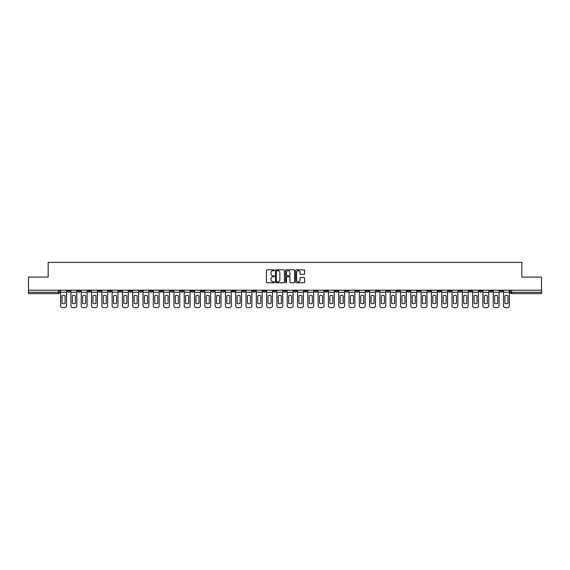 <?xml version="1.0" encoding="UTF-8"?>
<svg xmlns="http://www.w3.org/2000/svg" width="570" height="570" viewBox="0 0 570 570"><rect width="100%" height="100%" fill="white"/><g stroke="black" fill="none" stroke-linecap="round" stroke-linejoin="round"><path stroke-width="0.85" d="M274.434 270.258A0.456 0.456 0 0 0 273.985 269.802L267.095 269.802A0.648 0.648 0 0 0 266.447 270.451L266.447 282.114A0.648 0.648 0 0 0 267.095 282.763L273.985 282.763A0.456 0.456 0 0 0 274.434 282.314A0.456 0.456 0 0 0 273.985 281.858L273.094 281.858A2.073 2.073 0 0 1 271.021 279.785L271.021 278.815A2.073 2.073 0 0 1 273.094 276.742L273.985 276.742A0.456 0.456 0 0 0 274.434 276.286A0.456 0.456 0 0 0 273.985 275.83L273.094 275.83A2.073 2.073 0 0 1 271.021 273.757L271.021 272.788A2.073 2.073 0 0 1 273.094 270.714L273.985 270.714A0.456 0.456 0 0 0 274.434 270.258M407.272 290.216L407.272 290.942L409.916 290.942A1.318 1.318 0 0 1 408.597 292.26A1.318 1.318 0 0 1 407.272 290.942L407.272 290.216M345.477 290.216L345.477 290.942L348.12 290.942A1.318 1.318 0 0 1 346.795 292.26A1.318 1.318 0 0 1 345.477 290.942L345.477 290.216M335.174 290.216L335.174 290.942L337.818 290.942A1.318 1.318 0 0 1 336.5 292.26A1.318 1.318 0 0 1 335.174 290.942L335.174 290.216M273.379 290.216L273.379 290.942L276.022 290.942A1.318 1.318 0 0 1 274.697 292.26A1.318 1.318 0 0 1 273.379 290.942L273.379 290.216M263.084 290.216L263.084 290.942L265.72 290.942A1.318 1.318 0 0 1 264.402 292.26A1.318 1.318 0 0 1 263.084 290.942L263.084 290.216M252.781 290.216L252.781 290.942L255.424 290.942A1.318 1.318 0 0 1 254.099 292.26A1.318 1.318 0 0 1 252.781 290.942L252.781 290.216M232.182 290.216L232.182 290.942L234.826 290.942A1.318 1.318 0 0 1 233.501 292.26A1.318 1.318 0 0 1 232.182 290.942L232.182 290.216M211.584 290.942L211.584 290.216L211.584 290.942A1.318 1.318 0 0 0 212.902 292.26A1.318 1.318 0 0 1 211.584 290.942L214.22 290.942A1.318 1.318 0 0 1 212.902 292.26A1.318 1.318 0 0 0 214.22 290.942L214.22 290.216L214.22 290.942M201.281 290.942L201.281 290.216L201.281 290.942A1.318 1.318 0 0 0 202.607 292.26A1.318 1.318 0 0 1 201.281 290.942L203.925 290.942A1.318 1.318 0 0 1 202.607 292.26M190.986 290.942L190.986 290.216L190.986 290.942A1.318 1.318 0 0 0 192.304 292.26A1.318 1.318 0 0 1 190.986 290.942L193.622 290.942A1.318 1.318 0 0 1 192.304 292.26A1.318 1.318 0 0 0 193.622 290.942L193.622 290.216L193.622 290.942M180.683 290.216L180.683 290.942L183.326 290.942A1.318 1.318 0 0 1 182.001 292.26A1.318 1.318 0 0 1 180.683 290.942L180.683 290.216M170.387 290.216L170.387 290.942L173.024 290.942A1.318 1.318 0 0 1 171.705 292.26A1.318 1.318 0 0 1 170.387 290.942L170.387 290.216M160.085 290.216L160.085 290.942L162.728 290.942A1.318 1.318 0 0 1 161.403 292.26A1.318 1.318 0 0 1 160.085 290.942L160.085 290.216M149.782 290.942L149.782 290.216L149.782 290.942A1.318 1.318 0 0 0 151.107 292.26A1.318 1.318 0 0 1 149.782 290.942L152.425 290.942A1.318 1.318 0 0 1 151.107 292.26M129.183 290.942L129.183 290.216L129.183 290.942A1.318 1.318 0 0 0 130.509 292.26A1.318 1.318 0 0 1 129.183 290.942L131.827 290.942A1.318 1.318 0 0 1 130.509 292.26A1.318 1.318 0 0 0 131.827 290.942L131.827 290.216L131.827 290.942M118.888 290.942L118.888 290.216L118.888 290.942A1.318 1.318 0 0 0 120.206 292.26A1.318 1.318 0 0 1 118.888 290.942L121.524 290.942A1.318 1.318 0 0 1 120.206 292.26A1.318 1.318 0 0 0 121.524 290.942L121.524 290.216L121.524 290.942M108.585 290.942L108.585 290.216L108.585 290.942A1.318 1.318 0 0 0 109.903 292.26A1.318 1.318 0 0 1 108.585 290.942L111.228 290.942A1.318 1.318 0 0 1 109.903 292.26A1.318 1.318 0 0 0 111.228 290.942L111.228 290.216L111.228 290.942M98.289 290.942L98.289 290.216L98.289 290.942A1.318 1.318 0 0 0 99.608 292.26A1.318 1.318 0 0 1 98.289 290.942L100.926 290.942A1.318 1.318 0 0 1 99.608 292.26M87.987 290.942L87.987 290.216L87.987 290.942A1.318 1.318 0 0 0 89.305 292.26A1.318 1.318 0 0 1 87.987 290.942L90.63 290.942A1.318 1.318 0 0 1 89.305 292.26A1.318 1.318 0 0 0 90.63 290.942L90.63 290.216L90.63 290.942M77.684 290.942L77.684 290.216L77.684 290.942A1.318 1.318 0 0 0 79.009 292.26A1.318 1.318 0 0 1 77.684 290.942L80.327 290.942A1.318 1.318 0 0 1 79.009 292.26A1.318 1.318 0 0 0 80.327 290.942L80.327 290.216L80.327 290.942M303.938 274.377A0.648 0.648 0 0 0 304.587 273.728L304.587 270.451A0.648 0.648 0 0 0 303.938 269.802L296.293 269.802A0.648 0.648 0 0 0 295.645 270.451L295.645 282.114A0.648 0.648 0 0 0 296.293 282.763L303.938 282.763A0.648 0.648 0 0 0 304.587 282.114L304.587 278.167A0.648 0.648 0 0 0 303.938 277.519L300.668 277.519A0.648 0.648 0 0 0 300.019 278.167L300.019 280.127A1.731 1.731 0 0 1 298.288 281.858A1.731 1.731 0 0 1 296.55 280.127L296.55 272.446A1.731 1.731 0 0 1 298.288 270.714A1.731 1.731 0 0 1 300.019 272.446L300.019 273.728A0.648 0.648 0 0 0 300.668 274.377L303.938 274.377M28.5 290.216L28.5 277.077L48.172 277.077L48.172 262.357L521.828 262.357L521.828 277.077L541.5 277.077L541.5 290.216L28.5 290.216L28.5 292.26L59.729 292.26L59.729 290.216L59.729 292.26A1.318 1.318 0 0 1 58.411 293.586L28.5 293.586L28.5 292.26M284.43 270.451A0.648 0.648 0 0 0 283.782 269.802L276.137 269.802A0.648 0.648 0 0 0 275.488 270.451L275.488 282.114A0.648 0.648 0 0 0 276.137 282.763L283.782 282.763A0.648 0.648 0 0 0 284.43 282.114L284.43 270.451M286.218 269.802L293.863 269.802A0.648 0.648 0 0 1 294.512 270.451L294.512 282.114A0.648 0.648 0 0 1 293.863 282.763L290.586 282.763A0.648 0.648 0 0 1 289.945 282.114L289.945 277.383A0.648 0.648 0 0 0 289.296 276.742L287.123 276.742A0.648 0.648 0 0 0 286.475 277.383L286.475 282.314A0.456 0.456 0 0 1 286.019 282.763A0.456 0.456 0 0 1 285.57 282.314L285.57 270.451A0.648 0.648 0 0 1 286.218 269.802M510.271 290.216L510.271 292.26L541.5 292.26L541.5 293.586L511.589 293.586A1.318 1.318 0 0 1 510.271 292.26M541.5 290.216L541.5 292.26M502.612 290.216L502.612 290.942A1.318 1.318 0 0 1 501.294 292.26A1.318 1.318 0 0 1 499.968 290.942L502.612 290.942M499.968 290.216L499.968 290.942M492.316 290.216L492.316 290.942A1.318 1.318 0 0 1 490.991 292.26A1.318 1.318 0 0 1 489.673 290.942A1.318 1.318 0 0 0 490.991 292.26A1.318 1.318 0 0 0 492.316 290.942L489.673 290.942L489.673 290.216M482.013 290.216L482.013 290.942A1.318 1.318 0 0 1 480.695 292.26A1.318 1.318 0 0 1 479.37 290.942L482.013 290.942M479.37 290.216L479.37 290.942M471.711 290.216L471.711 290.942A1.318 1.318 0 0 1 470.393 292.26A1.318 1.318 0 0 1 469.074 290.942L471.711 290.942M469.074 290.216L469.074 290.942M461.415 290.942L461.415 290.216L461.415 290.942A1.318 1.318 0 0 1 460.097 292.26A1.318 1.318 0 0 1 458.772 290.942L461.415 290.942A1.318 1.318 0 0 1 460.097 292.26M458.772 290.216L458.772 290.942M451.112 290.216L451.112 290.942A1.318 1.318 0 0 1 449.794 292.26A1.318 1.318 0 0 1 448.476 290.942A1.318 1.318 0 0 0 449.794 292.26M448.476 290.216L448.476 290.942L451.112 290.942M440.817 290.216L440.817 290.942A1.318 1.318 0 0 1 439.491 292.26A1.318 1.318 0 0 1 438.173 290.942L440.817 290.942A1.318 1.318 0 0 1 439.491 292.26M438.173 290.216L438.173 290.942M430.514 290.216L430.514 290.942A1.318 1.318 0 0 1 429.196 292.26A1.318 1.318 0 0 1 427.878 290.942A1.318 1.318 0 0 0 429.196 292.26M427.878 290.216L427.878 290.942L430.514 290.942M420.218 290.216L420.218 290.942A1.318 1.318 0 0 1 418.893 292.26A1.318 1.318 0 0 1 417.575 290.942L420.218 290.942M417.575 290.216L417.575 290.942M409.916 290.216L409.916 290.942A1.318 1.318 0 0 1 408.597 292.26M399.613 290.216L399.613 290.942A1.318 1.318 0 0 1 398.295 292.26A1.318 1.318 0 0 1 396.976 290.942L399.613 290.942M396.976 290.216L396.976 290.942M389.317 290.216L389.317 290.942A1.318 1.318 0 0 1 387.999 292.26A1.318 1.318 0 0 1 386.674 290.942L389.317 290.942M386.674 290.216L386.674 290.942M379.014 290.216L379.014 290.942A1.318 1.318 0 0 1 377.696 292.26A1.318 1.318 0 0 1 376.378 290.942A1.318 1.318 0 0 0 377.696 292.26M376.378 290.216L376.378 290.942L379.014 290.942M368.719 290.216L368.719 290.942A1.318 1.318 0 0 1 367.394 292.26A1.318 1.318 0 0 1 366.075 290.942L368.719 290.942M366.075 290.216L366.075 290.942M358.416 290.216L358.416 290.942A1.318 1.318 0 0 1 357.098 292.26A1.318 1.318 0 0 1 355.78 290.942L358.416 290.942M355.78 290.216L355.78 290.942M348.12 290.216L348.12 290.942M337.818 290.216L337.818 290.942L337.818 290.216M327.522 290.216L327.522 290.942A1.318 1.318 0 0 1 326.197 292.26A1.318 1.318 0 0 1 324.879 290.942L327.522 290.942M324.879 290.216L324.879 290.942M317.219 290.216L317.219 290.942A1.318 1.318 0 0 1 315.901 292.26A1.318 1.318 0 0 1 314.576 290.942L317.219 290.942M314.576 290.216L314.576 290.942M306.916 290.216L306.916 290.942A1.318 1.318 0 0 1 305.598 292.26A1.318 1.318 0 0 1 304.28 290.942L306.916 290.942M304.28 290.216L304.28 290.942M296.621 290.216L296.621 290.942A1.318 1.318 0 0 1 295.303 292.26A1.318 1.318 0 0 1 293.978 290.942L296.621 290.942M293.978 290.216L293.978 290.942M286.318 290.216L286.318 290.942A1.318 1.318 0 0 1 285 292.26A1.318 1.318 0 0 1 283.682 290.942L286.318 290.942M283.682 290.216L283.682 290.942M276.022 290.216L276.022 290.942A1.318 1.318 0 0 1 274.697 292.26M265.72 290.216L265.72 290.942M255.424 290.942L255.424 290.216L255.424 290.942A1.318 1.318 0 0 1 254.099 292.26M245.121 290.216L245.121 290.942A1.318 1.318 0 0 1 243.803 292.26A1.318 1.318 0 0 1 242.478 290.942A1.318 1.318 0 0 0 243.803 292.26A1.318 1.318 0 0 0 245.121 290.942L242.478 290.942L242.478 290.216M234.826 290.942L234.826 290.216L234.826 290.942A1.318 1.318 0 0 1 233.501 292.26M224.523 290.216L224.523 290.942A1.318 1.318 0 0 1 223.205 292.26A1.318 1.318 0 0 1 221.88 290.942A1.318 1.318 0 0 0 223.205 292.26M221.88 290.216L221.88 290.942L224.523 290.942M203.925 290.216L203.925 290.942L203.925 290.216M183.326 290.942L183.326 290.216L183.326 290.942A1.318 1.318 0 0 1 182.001 292.26M173.024 290.942L173.024 290.216L173.024 290.942A1.318 1.318 0 0 1 171.705 292.26M162.728 290.942L162.728 290.216L162.728 290.942A1.318 1.318 0 0 1 161.403 292.26M152.425 290.216L152.425 290.942L152.425 290.216M142.122 290.942L142.122 290.216L142.122 290.942A1.318 1.318 0 0 1 140.804 292.26A1.318 1.318 0 0 1 139.486 290.942L142.122 290.942A1.318 1.318 0 0 1 140.804 292.26M139.486 290.216L139.486 290.942M100.926 290.216L100.926 290.942L100.926 290.216M70.032 290.216L70.032 290.942A1.318 1.318 0 0 1 68.706 292.26A1.318 1.318 0 0 1 67.388 290.942A1.318 1.318 0 0 0 68.706 292.26A1.318 1.318 0 0 0 70.032 290.942L70.032 290.216M67.388 290.216L67.388 290.942L70.032 290.942M58.411 290.216L58.411 293.586A1.318 1.318 0 0 0 59.729 292.26M276.849 270.714A0.456 0.456 0 0 0 276.4 271.163L276.4 281.402A0.456 0.456 0 0 0 276.849 281.858L277.79 281.858A2.073 2.073 0 0 0 279.863 279.785L279.863 272.788A2.073 2.073 0 0 0 277.79 270.714L276.849 270.714M289.945 272.474A1.731 1.731 0 0 0 288.206 270.743A1.731 1.731 0 0 0 286.475 272.474L286.475 275.182A0.648 0.648 0 0 0 287.123 275.83L289.296 275.83A0.648 0.648 0 0 0 289.945 275.182L289.945 272.474M60.62 292.26L60.62 305.663A1.981 1.981 149.7 0 0 62.6 307.643L64.517 307.643A1.981 1.981 -30.3 0 0 66.498 305.663L66.498 292.26L60.62 292.26L60.62 290.216M66.498 292.26L66.498 290.216M65.08 303.39L65.08 295.723A4.097 4.097 149.7 0 0 62.037 295.723L62.037 303.39A4.097 4.097 -30.3 0 0 65.08 303.39M70.922 292.26L70.922 305.663A1.981 1.981 149.7 0 0 72.903 307.643L74.812 307.643A1.981 1.981 -30.3 0 0 76.793 305.663L76.793 292.26L70.922 292.26L70.922 290.216M76.793 292.26L76.793 290.216M75.375 303.39L75.375 295.723A4.097 4.097 149.7 0 0 72.34 295.723L72.34 303.39A4.097 4.097 -30.3 0 0 75.375 303.39M81.218 292.26L81.218 305.663A1.981 1.981 149.7 0 0 83.199 307.643L85.115 307.643A1.981 1.981 -30.3 0 0 87.096 305.663L87.096 292.26L81.218 292.26L81.218 290.216M87.096 292.26L87.096 290.216M85.678 303.39L85.678 295.723A4.097 4.097 149.7 0 0 82.636 295.723L82.636 303.39A4.097 4.097 -30.3 0 0 85.678 303.39M91.521 292.26L91.521 305.663A1.981 1.981 149.7 0 0 93.501 307.643L95.418 307.643A1.981 1.981 -30.3 0 0 97.392 305.663L97.392 292.26L91.521 292.26L91.521 290.216M97.392 292.26L97.392 290.216M95.974 303.39L95.974 295.723A4.097 4.097 149.7 0 0 92.939 295.723L92.939 303.39A4.097 4.097 -30.3 0 0 95.974 303.39M101.816 292.26L101.816 305.663A1.981 1.981 149.7 0 0 103.797 307.643L105.714 307.643A1.981 1.981 -30.3 0 0 107.694 305.663L107.694 292.26L101.816 292.26L101.816 290.216M107.694 292.26L107.694 290.216M106.276 303.39L106.276 295.723A4.097 4.097 149.7 0 0 103.241 295.723L103.241 303.39A4.097 4.097 -30.3 0 0 106.276 303.39M112.119 292.26L112.119 305.663A1.981 1.981 149.7 0 0 114.1 307.643L116.016 307.643A1.981 1.981 -30.3 0 0 117.997 305.663L117.997 292.26L112.119 292.26L112.119 290.216M117.997 292.26L117.997 290.216M116.572 303.39L116.572 295.723A4.097 4.097 149.7 0 0 113.537 295.723L113.537 303.39A4.097 4.097 -30.3 0 0 116.572 303.39M122.415 292.26L122.415 305.663A1.981 1.981 149.7 0 0 124.395 307.643L126.312 307.643A1.981 1.981 -30.3 0 0 128.293 305.663L128.293 292.26L122.415 292.26L122.415 290.216M128.293 292.26L128.293 290.216M126.875 303.39L126.875 295.723A4.097 4.097 149.7 0 0 123.84 295.723L123.84 303.39A4.097 4.097 -30.3 0 0 126.875 303.39M132.717 292.26L132.717 305.663A1.981 1.981 149.7 0 0 134.698 307.643L136.615 307.643A1.981 1.981 -30.3 0 0 138.596 305.663L138.596 292.26L132.717 292.26L132.717 290.216M138.596 292.26L138.596 290.216M137.178 303.39L137.178 295.723A4.097 4.097 149.7 0 0 134.135 295.723L134.135 303.39A4.097 4.097 -30.3 0 0 137.178 303.39M143.02 292.26L143.02 305.663A1.981 1.981 149.7 0 0 145.001 307.643L146.91 307.643A1.981 1.981 -30.3 0 0 148.891 305.663L148.891 292.26L143.02 292.26L143.02 290.216M148.891 292.26L148.891 290.216M147.473 303.39L147.473 295.723A4.097 4.097 149.7 0 0 144.438 295.723L144.438 303.39A4.097 4.097 -30.3 0 0 147.473 303.39M153.316 292.26L153.316 305.663A1.981 1.981 149.7 0 0 155.297 307.643L157.213 307.643A1.981 1.981 -30.3 0 0 159.194 305.663L159.194 292.26L153.316 292.26L153.316 290.216M159.194 292.26L159.194 290.216M157.776 303.39L157.776 295.723A4.097 4.097 149.7 0 0 154.734 295.723L154.734 303.39A4.097 4.097 -30.3 0 0 157.776 303.39M163.618 292.26L163.618 305.663A1.981 1.981 149.7 0 0 165.599 307.643L167.509 307.643A1.981 1.981 -30.3 0 0 169.489 305.663L169.489 292.26L163.618 292.26L163.618 290.216M169.489 292.26L169.489 290.216M168.072 303.39L168.072 295.723A4.097 4.097 149.7 0 0 165.036 295.723L165.036 303.39A4.097 4.097 -30.3 0 0 168.072 303.39M173.914 292.26L173.914 305.663A1.981 1.981 149.7 0 0 175.895 307.643L177.811 307.643A1.981 1.981 -30.3 0 0 179.792 305.663L179.792 292.26L173.914 292.26L173.914 290.216M179.792 292.26L179.792 290.216M178.374 303.39L178.374 295.723A4.097 4.097 149.7 0 0 175.332 295.723L175.332 303.39A4.097 4.097 -30.3 0 0 178.374 303.39M184.217 292.26L184.217 305.663A1.981 1.981 149.7 0 0 186.198 307.643L188.114 307.643A1.981 1.981 -30.3 0 0 190.095 305.663L190.095 292.26L184.217 292.26L184.217 290.216M190.095 292.26L190.095 290.216M188.67 303.39L188.67 295.723A4.097 4.097 149.7 0 0 185.635 295.723L185.635 303.39A4.097 4.097 -30.3 0 0 188.67 303.39M194.513 292.26L194.513 305.663A1.981 1.981 149.7 0 0 196.493 307.643L198.41 307.643A1.981 1.981 -30.3 0 0 200.391 305.663L200.391 292.26L194.513 292.26L194.513 290.216M200.391 292.26L200.391 290.216M198.973 303.39L198.973 295.723A4.097 4.097 149.7 0 0 195.938 295.723L195.938 303.39A4.097 4.097 -30.3 0 0 198.973 303.39M204.815 292.26L204.815 305.663A1.981 1.981 149.7 0 0 206.796 307.643L208.713 307.643A1.981 1.981 -30.3 0 0 210.693 305.663L210.693 292.26L204.815 292.26L204.815 290.216M210.693 292.26L210.693 290.216M209.268 303.39L209.268 295.723A4.097 4.097 149.7 0 0 206.233 295.723L206.233 303.39A4.097 4.097 -30.3 0 0 209.268 303.39M215.118 292.26L215.118 305.663A1.981 1.981 149.7 0 0 217.092 307.643L219.008 307.643A1.981 1.981 -30.3 0 0 220.989 305.663L220.989 292.26L215.118 292.26L215.118 290.216M220.989 292.26L220.989 290.216M219.571 303.39L219.571 295.723A4.097 4.097 149.7 0 0 216.536 295.723L216.536 303.39A4.097 4.097 -30.3 0 0 219.571 303.39M225.414 292.26L225.414 305.663A1.981 1.981 149.7 0 0 227.394 307.643L229.311 307.643A1.981 1.981 -30.3 0 0 231.292 305.663L231.292 292.26L225.414 292.26L225.414 290.216M231.292 292.26L231.292 290.216M229.874 303.39L229.874 295.723A4.097 4.097 149.7 0 0 226.832 295.723L226.832 303.39A4.097 4.097 -30.3 0 0 229.874 303.39M235.716 292.26L235.716 305.663A1.981 1.981 149.7 0 0 237.697 307.643L239.607 307.643A1.981 1.981 -30.3 0 0 241.587 305.663L241.587 292.26L235.716 292.26L235.716 290.216M241.587 292.26L241.587 290.216M240.169 303.39L240.169 295.723A4.097 4.097 149.7 0 0 237.134 295.723L237.134 303.39A4.097 4.097 -30.3 0 0 240.169 303.39M246.012 292.26L246.012 305.663A1.981 1.981 149.7 0 0 247.993 307.643L249.909 307.643A1.981 1.981 -30.3 0 0 251.89 305.663L251.89 292.26L246.012 292.26L246.012 290.216M251.89 292.26L251.89 290.216M250.472 303.39L250.472 295.723A4.097 4.097 149.7 0 0 247.43 295.723L247.43 303.39A4.097 4.097 -30.3 0 0 250.472 303.39M256.315 292.26L256.315 305.663A1.981 1.981 149.7 0 0 258.296 307.643L260.205 307.643A1.981 1.981 -30.3 0 0 262.186 305.663L262.186 292.26L256.315 292.26L256.315 290.216M262.186 292.26L262.186 290.216M260.768 303.39L260.768 295.723A4.097 4.097 149.7 0 0 257.733 295.723L257.733 303.39A4.097 4.097 -30.3 0 0 260.768 303.39M266.61 292.26L266.61 305.663A1.981 1.981 149.7 0 0 268.591 307.643L270.508 307.643A1.981 1.981 -30.3 0 0 272.488 305.663L272.488 292.26L266.61 292.26L266.61 290.216M272.488 292.26L272.488 290.216M271.071 303.39L271.071 295.723A4.097 4.097 149.7 0 0 268.035 295.723L268.035 303.39A4.097 4.097 -30.3 0 0 271.071 303.39M276.913 292.26L276.913 305.663A1.981 1.981 149.7 0 0 278.894 307.643L280.81 307.643A1.981 1.981 -30.3 0 0 282.791 305.663L282.791 292.26L276.913 292.26L276.913 290.216M282.791 292.26L282.791 290.216M281.366 303.39L281.366 295.723A4.097 4.097 149.7 0 0 278.331 295.723L278.331 303.39A4.097 4.097 -30.3 0 0 281.366 303.39M287.209 292.26L287.209 305.663A1.981 1.981 149.7 0 0 289.19 307.643L291.106 307.643A1.981 1.981 -30.3 0 0 293.087 305.663L293.087 292.26L287.209 292.26L287.209 290.216M293.087 292.26L293.087 290.216M291.669 303.39L291.669 295.723A4.097 4.097 149.7 0 0 288.634 295.723L288.634 303.39A4.097 4.097 -30.3 0 0 291.669 303.39M297.512 292.26L297.512 305.663A1.981 1.981 149.7 0 0 299.492 307.643L301.409 307.643A1.981 1.981 -30.3 0 0 303.39 305.663L303.39 292.26L297.512 292.26L297.512 290.216M303.39 292.26L303.39 290.216M301.965 303.39L301.965 295.723A4.097 4.097 149.7 0 0 298.929 295.723L298.929 303.39A4.097 4.097 -30.3 0 0 301.965 303.39M307.814 292.26L307.814 305.663A1.981 1.981 149.7 0 0 309.795 307.643L311.704 307.643A1.981 1.981 -30.3 0 0 313.685 305.663L313.685 292.26L307.814 292.26L307.814 290.216M313.685 292.26L313.685 290.216M312.267 303.39L312.267 295.723A4.097 4.097 149.7 0 0 309.232 295.723L309.232 303.39A4.097 4.097 -30.3 0 0 312.267 303.39M318.11 292.26L318.11 305.663A1.981 1.981 149.7 0 0 320.091 307.643L322.007 307.643A1.981 1.981 -30.3 0 0 323.988 305.663L323.988 292.26L318.11 292.26L318.11 290.216M323.988 292.26L323.988 290.216M322.57 303.39L322.57 295.723A4.097 4.097 149.7 0 0 319.528 295.723L319.528 303.39A4.097 4.097 -30.3 0 0 322.57 303.39M328.413 292.26L328.413 305.663A1.981 1.981 149.7 0 0 330.393 307.643L332.303 307.643A1.981 1.981 -30.3 0 0 334.284 305.663L334.284 292.26L328.413 292.26L328.413 290.216M334.284 292.26L334.284 290.216M332.866 303.39L332.866 295.723A4.097 4.097 149.7 0 0 329.831 295.723L329.831 303.39A4.097 4.097 -30.3 0 0 332.866 303.39M338.708 292.26L338.708 305.663A1.981 1.981 149.7 0 0 340.689 307.643L342.606 307.643A1.981 1.981 -30.3 0 0 344.586 305.663L344.586 292.26L338.708 292.26L338.708 290.216M344.586 292.26L344.586 290.216M343.168 303.39L343.168 295.723A4.097 4.097 149.7 0 0 340.126 295.723L340.126 303.39A4.097 4.097 -30.3 0 0 343.168 303.39M349.011 292.26L349.011 305.663A1.981 1.981 149.7 0 0 350.992 307.643L352.908 307.643A1.981 1.981 -30.3 0 0 354.882 305.663L354.882 292.26L349.011 292.26L349.011 290.216M354.882 292.26L354.882 290.216M353.464 303.39L353.464 295.723A4.097 4.097 149.7 0 0 350.429 295.723L350.429 303.39A4.097 4.097 -30.3 0 0 353.464 303.39M359.307 292.26L359.307 305.663A1.981 1.981 149.7 0 0 361.287 307.643L363.204 307.643A1.981 1.981 -30.3 0 0 365.185 305.663L365.185 292.26L359.307 292.26L359.307 290.216M365.185 292.26L365.185 290.216M363.767 303.39L363.767 295.723A4.097 4.097 149.7 0 0 360.732 295.723L360.732 303.39A4.097 4.097 -30.3 0 0 363.767 303.39M369.609 292.26L369.609 305.663A1.981 1.981 149.7 0 0 371.59 307.643L373.507 307.643A1.981 1.981 -30.3 0 0 375.488 305.663L375.488 292.26L369.609 292.26L369.609 290.216M375.488 292.26L375.488 290.216M374.062 303.39L374.062 295.723A4.097 4.097 149.7 0 0 371.027 295.723L371.027 303.39A4.097 4.097 -30.3 0 0 374.062 303.39M379.905 292.26L379.905 305.663A1.981 1.981 149.7 0 0 381.886 307.643L383.802 307.643A1.981 1.981 -30.3 0 0 385.783 305.663L385.783 292.26L379.905 292.26L379.905 290.216M385.783 292.26L385.783 290.216M384.365 303.39L384.365 295.723A4.097 4.097 149.7 0 0 381.33 295.723L381.33 303.39A4.097 4.097 -30.3 0 0 384.365 303.39M390.208 292.26L390.208 305.663A1.981 1.981 149.7 0 0 392.189 307.643L394.105 307.643A1.981 1.981 -30.3 0 0 396.086 305.663L396.086 292.26L390.208 292.26L390.208 290.216M396.086 292.26L396.086 290.216M394.668 303.39L394.668 295.723A4.097 4.097 149.7 0 0 391.626 295.723L391.626 303.39A4.097 4.097 -30.3 0 0 394.668 303.39M400.511 292.26L400.511 305.663A1.981 1.981 149.7 0 0 402.491 307.643L404.401 307.643A1.981 1.981 -30.3 0 0 406.382 305.663L406.382 292.26L400.511 292.26L400.511 290.216M406.382 292.26L406.382 290.216M404.964 303.39L404.964 295.723A4.097 4.097 149.7 0 0 401.928 295.723L401.928 303.39A4.097 4.097 -30.3 0 0 404.964 303.39M410.806 292.26L410.806 305.663A1.981 1.981 149.7 0 0 412.787 307.643L414.703 307.643A1.981 1.981 -30.3 0 0 416.684 305.663L416.684 292.26L410.806 292.26L410.806 290.216M416.684 292.26L416.684 290.216M415.266 303.39L415.266 295.723A4.097 4.097 149.7 0 0 412.224 295.723L412.224 303.39A4.097 4.097 -30.3 0 0 415.266 303.39M421.109 292.26L421.109 305.663A1.981 1.981 149.7 0 0 423.09 307.643L424.999 307.643A1.981 1.981 -30.3 0 0 426.98 305.663L426.98 292.26L421.109 292.26L421.109 290.216M426.98 292.26L426.98 290.216M425.562 303.39L425.562 295.723A4.097 4.097 149.7 0 0 422.527 295.723L422.527 303.39A4.097 4.097 -30.3 0 0 425.562 303.39M431.405 292.26L431.405 305.663A1.981 1.981 149.7 0 0 433.385 307.643L435.302 307.643A1.981 1.981 -30.3 0 0 437.283 305.663L437.283 292.26L431.405 292.26L431.405 290.216M437.283 292.26L437.283 290.216M435.865 303.39L435.865 295.723A4.097 4.097 149.7 0 0 432.822 295.723L432.822 303.39A4.097 4.097 -30.3 0 0 435.865 303.39M441.707 292.26L441.707 305.663A1.981 1.981 149.7 0 0 443.688 307.643L445.605 307.643A1.981 1.981 -30.3 0 0 447.585 305.663L447.585 292.26L441.707 292.26L441.707 290.216M447.585 292.26L447.585 290.216M446.16 303.39L446.16 295.723A4.097 4.097 149.7 0 0 443.125 295.723L443.125 303.39A4.097 4.097 -30.3 0 0 446.16 303.39M452.003 292.26L452.003 305.663A1.981 1.981 149.7 0 0 453.984 307.643L455.9 307.643A1.981 1.981 -30.3 0 0 457.881 305.663L457.881 292.26L452.003 292.26L452.003 290.216M457.881 292.26L457.881 290.216M456.463 303.39L456.463 295.723A4.097 4.097 149.7 0 0 453.428 295.723L453.428 303.39A4.097 4.097 -30.3 0 0 456.463 303.39M462.306 292.26L462.306 305.663A1.981 1.981 149.7 0 0 464.286 307.643L466.203 307.643A1.981 1.981 -30.3 0 0 468.184 305.663L468.184 292.26L462.306 292.26L462.306 290.216M468.184 292.26L468.184 290.216M466.759 303.39L466.759 295.723A4.097 4.097 149.7 0 0 463.724 295.723L463.724 303.39A4.097 4.097 -30.3 0 0 466.759 303.39M472.608 292.26L472.608 305.663A1.981 1.981 149.7 0 0 474.582 307.643L476.499 307.643A1.981 1.981 -30.3 0 0 478.479 305.663L478.479 292.26L472.608 292.26L472.608 290.216M478.479 292.26L478.479 290.216M477.061 303.39L477.061 295.723A4.097 4.097 149.7 0 0 474.026 295.723L474.026 303.39A4.097 4.097 -30.3 0 0 477.061 303.39M482.904 292.26L482.904 305.663A1.981 1.981 149.7 0 0 484.885 307.643L486.801 307.643A1.981 1.981 -30.3 0 0 488.782 305.663L488.782 292.26L482.904 292.26L482.904 290.216M488.782 292.26L488.782 290.216M487.364 303.39L487.364 295.723A4.097 4.097 149.7 0 0 484.322 295.723L484.322 303.39A4.097 4.097 -30.3 0 0 487.364 303.39M493.207 292.26L493.207 305.663A1.981 1.981 149.7 0 0 495.188 307.643L497.097 307.643A1.981 1.981 -30.3 0 0 499.078 305.663L499.078 292.26L493.207 292.26L493.207 290.216M499.078 292.26L499.078 290.216M497.66 303.39L497.66 295.723A4.097 4.097 149.7 0 0 494.625 295.723L494.625 303.39A4.097 4.097 -30.3 0 0 497.66 303.39M503.502 292.26L503.502 305.663A1.981 1.981 149.7 0 0 505.483 307.643L507.4 307.643A1.981 1.981 -30.3 0 0 509.38 305.663L509.38 292.26L503.502 292.26L503.502 290.216M509.38 292.26L509.38 290.216M507.963 303.39L507.963 295.723A4.097 4.097 149.7 0 0 504.92 295.723L504.92 303.39A4.097 4.097 -30.3 0 0 507.963 303.39M511.589 290.216L511.589 293.586"/></g></svg>
